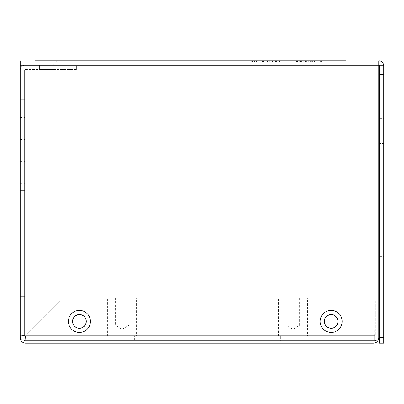 <?xml version="1.0" encoding="UTF-8"?>
<svg xmlns="http://www.w3.org/2000/svg" width="404" height="404" viewBox="0 0 404 404"><rect width="100%" height="100%" fill="white"/><g stroke="black" fill="none" stroke-linecap="round" stroke-linejoin="round"><path stroke-width="0.3" stroke-dasharray="2.02 1.52" d="M115.347 297.723L115.347 325.265L122.119 329.336L128.891 325.265L115.347 325.265L128.891 325.265L128.891 297.723L115.347 297.723L128.891 297.723M286.128 297.723L286.128 325.265L292.9 329.336L299.672 325.265L286.128 325.265L299.672 325.265L299.672 297.723L286.128 297.723L299.672 297.723M307.363 297.723L278.437 297.723L307.363 297.723L307.363 336.285L278.437 336.285L307.363 336.285M136.577 297.723L107.656 297.723L136.577 297.723L136.577 336.285L107.656 336.285L136.577 336.285M39.597 69.645L53.141 69.645L53.141 65.236L39.597 65.236L53.141 65.236L39.597 65.236L53.141 65.236L53.141 69.645L39.597 69.645L53.141 69.645L39.597 69.645L39.597 65.236L39.597 69.645M200.738 336.285L214.282 336.285L200.738 336.285L214.282 336.285L214.282 340.693L214.282 336.285L200.738 336.285L200.738 340.693L214.282 340.693L200.738 340.693L214.282 340.693L200.738 340.693L200.738 336.285M120.852 336.285L134.401 336.285L120.852 336.285L134.401 336.285L134.401 340.693L134.401 336.285L120.852 336.285L120.852 340.693L134.401 340.693L120.852 340.693L134.401 340.693L120.852 340.693L120.852 336.285M280.618 336.285L294.163 336.285L280.618 336.285L294.163 336.285L294.163 340.693L294.163 336.285L280.618 336.285L280.618 340.693L294.163 340.693L280.618 340.693L294.163 340.693L280.618 340.693L280.618 336.285M72.649 321.407A6.772 6.772 0 0 1 79.421 314.635A6.772 6.772 0 0 1 86.198 321.407A6.772 6.772 0 0 0 76.038 315.544A6.772 6.772 0 0 0 76.038 327.275A6.772 6.772 0 0 0 86.198 321.407A6.772 6.772 0 0 1 79.421 328.184A6.772 6.772 0 0 1 72.649 321.407A6.772 6.772 0 0 0 79.421 328.184A6.772 6.772 0 0 0 86.198 321.407A6.772 6.772 0 0 0 79.421 314.635A6.772 6.772 0 0 0 72.649 321.407M324.417 321.407A6.772 6.772 0 0 1 331.189 314.635A6.772 6.772 0 0 1 337.961 321.407A6.772 6.772 0 0 0 327.801 315.544A6.772 6.772 0 0 0 327.801 327.275A6.772 6.772 0 0 0 337.961 321.407A6.772 6.772 0 0 1 331.189 328.184A6.772 6.772 0 0 1 324.417 321.407A6.772 6.772 0 0 0 331.189 328.184A6.772 6.772 0 0 0 337.961 321.407A6.772 6.772 0 0 0 331.189 314.635A6.772 6.772 0 0 0 324.417 321.407M20.2 296.617L24.609 296.617L24.609 205.717L24.609 296.617L24.609 205.717L24.609 296.617L24.609 205.717L24.609 296.617L24.609 230.235L24.609 296.617L20.2 296.617L20.2 205.717L20.2 296.617L20.2 205.717L24.609 205.717L20.2 205.717L24.609 205.717L20.2 205.717L20.2 296.617L24.609 296.617L20.2 296.617L20.2 205.717L24.609 205.717L20.2 205.717L20.2 296.617L24.609 296.617L20.2 296.617L24.609 296.617L20.2 296.617L20.2 237.123L20.2 296.617M24.609 99.667L24.609 190.567L24.609 99.667L24.609 190.567L24.609 99.667L24.609 190.567L24.609 99.667L20.2 99.667L20.2 190.567L20.2 99.667L24.609 99.667L20.2 99.667L20.2 190.567L24.609 190.567L20.2 190.567L20.2 99.667L24.609 99.667L20.2 99.667L20.2 190.567L24.609 190.567L20.2 190.567L24.609 190.567L20.2 190.567L20.2 99.667L24.609 99.667M24.609 109.307L24.609 117.574L24.609 109.307M20.2 109.307L20.2 117.574L20.2 109.307M24.609 175.417L24.609 183.684L24.609 175.417M20.2 175.417L20.2 183.684L20.2 175.417M24.609 153.384L24.609 145.117L24.609 153.384M20.2 153.384L20.2 145.117L20.2 153.384M24.609 131.345L24.609 139.607L24.609 131.345M20.2 131.345L20.2 139.607L20.2 131.345M20.2 237.123L24.609 237.123L20.2 237.123M20.2 248.137L24.609 248.137L24.609 230.235L24.609 248.137L20.2 248.137L20.2 230.235L20.2 248.137L24.609 248.137L20.2 248.137L24.609 248.137L20.2 248.137L20.2 230.235L24.609 230.235L20.2 230.235L20.2 248.137M20.2 230.235L24.609 230.235L20.2 230.235M59.868 69.645L76.391 69.645L76.391 65.236L59.868 65.236L59.868 69.645L25.159 69.645A0.55 0.55 0 0 0 24.609 70.195L20.2 70.195A4.959 4.959 0 0 1 25.159 65.236L76.391 65.236L76.391 69.645L25.159 69.645A0.55 0.55 0 0 0 24.609 70.195L20.2 70.195L25.159 70.195L25.159 65.236A4.959 4.959 0 0 0 20.2 70.195L20.2 335.734L20.2 70.195L25.159 70.195L25.159 65.236L25.159 70.195L24.609 70.195L25.159 70.195L25.159 335.345L20.2 335.734L25.159 335.345L59.868 300.637L59.868 65.236L25.159 65.236L25.159 335.345L59.868 300.637L59.868 65.236L20.2 65.236L378.841 65.236L378.841 60.827L20.2 60.827L20.2 337.663A5.51 5.51 0 0 0 25.71 343.173A5.51 5.51 0 0 1 20.2 337.663L20.2 60.827L20.2 65.236L59.868 65.236L59.868 300.637L25.159 335.345L59.868 300.637L59.868 69.645M379.391 337.365A4.959 4.959 0 0 0 379.669 335.734A4.959 4.959 0 0 1 374.71 340.693L25.159 340.693L25.159 336.285A0.55 0.55 0 0 1 24.609 335.734L25.159 335.345L25.159 70.195L25.159 335.345L24.609 335.734L24.609 70.195L24.609 335.734L20.2 335.734L24.609 335.734A0.55 0.55 0 0 0 25.159 336.285L60.257 301.025L374.872 301.025L374.872 335.734L374.872 301.025L60.257 301.025L374.872 301.025L60.257 301.025L25.548 335.734L60.257 301.025L25.548 335.734L25.159 340.693L25.548 335.734L374.71 335.734L374.71 340.693A4.959 4.959 0 0 0 378.765 338.587M378.841 301.025L375.26 301.025L375.26 335.734A0.55 0.55 0 0 1 374.71 336.285L374.71 340.693L374.71 336.285L25.159 336.285L374.71 336.285A0.55 0.55 0 0 0 375.26 335.734L375.26 301.025L379.669 301.025L379.669 335.734L379.669 301.025L379.391 301.025M378.841 335.734L379.391 335.734M374.71 335.734L374.872 301.025L374.872 335.734L25.548 335.734L374.71 335.734L25.548 335.734L25.159 336.285L25.159 340.693L374.71 340.693L374.71 335.734M20.2 335.734A4.959 4.959 0 0 0 25.159 340.693A4.959 4.959 0 0 1 20.2 335.734M324.968 60.827L324.968 61.933L346.036 61.933L346.036 60.827L346.036 61.933L327.871 61.933L327.871 60.827L327.871 61.933L324.968 61.933L324.968 60.827L346.036 60.827L320.756 60.827L320.756 61.933L303.343 61.933L320.756 61.933M333.77 60.827L333.77 61.933L333.77 60.827M333.866 60.827L333.866 61.933L333.866 60.827M321.599 60.827L321.599 61.933M320.665 60.827L320.665 61.933L320.665 60.827M311.954 60.827L303.343 60.827L314.585 60.827L314.58 61.933L303.343 61.933L314.58 61.933L303.343 61.933L314.58 61.933L314.585 60.827L311.954 60.827L311.954 61.933M314.11 60.827L314.11 61.933L314.11 60.827M312.236 60.827L312.236 61.933M309.429 60.827L303.343 60.827L303.343 61.933L303.343 60.827L303.343 61.933L303.343 60.827L309.429 60.827L309.429 61.933M314.585 60.827L314.58 61.933L314.585 60.827L310.272 60.827L310.272 61.933M308.772 60.827L308.772 61.933M320.756 60.827L303.343 60.827L303.343 61.933L303.343 60.827L310.272 60.827M312.332 60.827L312.332 61.933M314.014 60.827L314.014 61.933L314.014 60.827M296.132 60.827L301.844 60.827L301.844 61.933L301.844 60.827L301.844 61.933L262.706 61.933L329.932 61.933L276.659 61.933L300.253 61.933L300.253 60.827L272.256 60.827L276.659 60.827L276.659 61.933L301.753 61.933L301.753 60.827L272.311 60.827L300.253 60.827L300.253 61.933L300.253 60.827L301.844 60.827L272.266 60.827L277.033 60.827L277.033 61.933L277.033 60.827L262.711 60.827L262.711 61.933L262.706 60.827L311.267 60.827L296.132 60.827L296.132 61.933L311.277 61.933L311.277 60.827L296.132 60.827L296.132 61.933M280.684 60.827L272.256 60.827L276.659 60.827L276.659 61.933L283.775 61.933L272.261 61.933L272.261 60.827L272.261 61.933L272.538 61.933L272.538 60.827L272.261 60.827L275.255 60.827L275.255 61.933L275.255 60.827L283.775 60.827L283.775 61.933L283.775 60.827L280.684 60.827L280.684 61.933M311.206 60.827L311.206 61.933L311.206 60.827L263.176 60.827L310.646 60.827L305.495 60.827L305.495 61.933L311.206 61.933L311.206 60.827L311.206 61.933L311.206 60.827L311.206 61.933L262.61 61.933L262.61 60.827L311.206 60.827L262.61 60.827L311.206 60.827L262.61 60.827L311.206 60.827L262.615 60.827L262.615 61.933L311.206 61.933L242.981 61.933L242.981 60.827L346.036 60.827M310.176 60.827L310.176 61.933M302.687 60.827L302.687 61.933M296.788 60.827L296.788 61.933L296.788 60.827M300.44 60.827L300.44 61.933M297.162 60.827L297.162 61.933M291.077 60.827L291.279 61.933L291.077 60.827M269.261 60.827L269.261 61.933M254.379 60.827L243.799 60.827L247.076 60.827L247.076 61.933L251.566 61.933L251.566 60.827L267.579 60.827L262.615 60.827L262.615 61.933L262.615 60.827L309.989 60.827L309.989 61.933L311.327 61.933L311.327 60.827L254.379 60.827L254.379 61.933M263.554 60.827L263.554 61.933M267.953 60.827L267.953 61.933M297.445 60.827L297.445 61.933L263.176 61.933L263.176 60.827L263.085 61.933M263.176 61.933L305.495 61.933M310.646 60.827L310.646 61.933L310.646 60.827M299.319 60.827L299.319 61.933L297.445 61.933M267.579 60.827L267.579 61.933L262.615 61.933L311.206 61.933L301.187 61.933L301.187 60.827L301.47 60.827L301.47 61.933L299.319 61.933M301.187 61.933L301.47 61.933L301.187 61.933M265.893 60.827L329.932 60.827L329.932 61.933L329.932 60.827L262.898 60.827L265.893 60.827L265.893 61.933M262.898 60.827L262.898 61.933L262.898 60.827M271.887 60.827L271.887 61.933L271.887 60.827M290.799 60.827L301.662 60.827L290.799 60.827L290.799 61.933L301.662 61.933L290.799 61.933L290.799 60.827M283.118 60.827L310.196 60.827L283.118 60.827L283.118 61.933L271.831 61.933L271.831 60.827L273.942 60.827L273.942 61.933L276.942 61.933L262.428 61.933L310.994 61.933L310.994 60.827L283.118 60.827L283.118 61.933M262.428 60.827L262.428 61.933L262.428 60.827M276.942 60.827L276.942 61.933L276.942 60.827M296.506 60.827L276.659 60.827L276.659 61.933L276.659 60.827L300.253 60.827L272.256 60.827L276.659 60.827L276.659 61.933L297.384 61.933L297.384 60.827L296.506 60.827L296.506 61.933M272.256 60.827L272.311 61.933L272.256 60.827M262.58 61.933L262.615 60.827L262.58 61.933M251.566 61.933L257.186 61.933L257.186 60.827L257.186 61.933L253.813 61.933L267.579 61.933M253.813 61.933L254.283 61.933L254.283 60.827L253.813 60.827L253.813 61.933M243.799 60.827L243.799 61.933L247.076 61.933M310.737 60.827L310.737 61.933L310.737 60.827M306.338 60.827L306.338 61.933M57.388 60.827L53.252 65.236L39.481 65.236L53.252 65.236L39.481 65.236L53.252 65.236L57.388 60.827L35.35 60.827L57.388 60.827L35.35 60.827L57.388 60.827L35.35 60.827L39.481 64.963L53.252 64.963L39.481 64.963L53.252 64.963L39.481 64.963L35.35 60.827M72.538 321.407A6.888 6.888 0 0 0 82.865 327.371A6.888 6.888 0 0 0 82.865 315.448A6.888 6.888 0 0 0 72.538 321.407A6.888 6.888 0 0 1 82.865 315.448A6.888 6.888 0 0 1 82.865 327.371A6.888 6.888 0 0 1 72.538 321.407A6.888 6.888 0 0 1 82.865 315.448A6.888 6.888 0 0 1 82.865 327.371A6.888 6.888 0 0 1 72.538 321.407M324.301 321.407A6.888 6.888 0 0 0 334.633 327.371A6.888 6.888 0 0 0 334.633 315.448A6.888 6.888 0 0 0 324.301 321.407A6.888 6.888 0 0 1 334.633 315.448A6.888 6.888 0 0 1 334.633 327.371A6.888 6.888 0 0 1 324.301 321.407A6.888 6.888 0 0 1 334.633 315.448A6.888 6.888 0 0 1 334.633 327.371A6.888 6.888 0 0 1 324.301 321.407M68.402 321.407A11.019 11.019 0 0 0 84.931 330.952A11.019 11.019 0 0 0 84.931 311.868A11.019 11.019 0 0 0 68.402 321.407M320.17 321.407A11.019 11.019 0 0 0 336.699 330.952A11.019 11.019 0 0 0 336.699 311.868A11.019 11.019 0 0 0 320.17 321.407M379.391 173.765L379.391 164.125L379.391 183.234L379.391 164.125L379.391 183.234L383.8 183.234L383.8 219.215L383.8 164.125L383.8 219.215L383.8 164.125L383.8 183.234L379.391 183.234L379.391 219.215L379.391 173.765L383.8 173.765L379.391 173.765M383.8 268.796L383.8 256.404L379.391 256.404L379.391 281.194L379.391 256.404L379.391 281.194L379.391 256.404L383.8 256.404L383.8 281.194L383.8 268.796M383.8 131.073L383.8 118.675L379.391 118.675L379.391 143.465L379.391 118.675L379.391 143.465L379.391 118.675L383.8 118.675L383.8 131.073M379.391 69.094L383.8 69.094L379.391 69.094L379.391 65.786L383.8 65.786L383.8 69.094L379.391 69.094L379.391 343.173L383.8 343.173L383.8 337.663L379.391 337.663M383.8 337.663L383.8 69.094M379.391 183.234L383.8 183.234L379.391 183.234M373.331 343.173A5.51 5.51 0 0 0 378.841 337.663A5.51 5.51 0 0 1 373.331 343.173L25.71 343.173L373.331 343.173A5.51 5.51 0 0 0 378.841 337.663L378.841 60.827L378.841 65.236L25.159 65.236M25.71 343.173A5.51 5.51 0 0 1 20.2 337.663L20.2 65.786L378.841 65.786L378.841 337.663L378.841 65.236A0.55 0.55 0 0 1 379.391 65.786L383.8 65.786A4.959 4.959 0 0 0 378.841 60.827M378.841 65.786L20.2 65.786L20.2 337.663L20.2 65.786L378.841 65.786L378.841 65.236M20.2 65.786L20.2 65.236M379.391 65.786L383.8 65.786M86.198 321.407A6.772 6.772 0 0 0 76.038 315.544A6.772 6.772 0 0 0 76.038 327.275A6.772 6.772 0 0 0 86.198 321.407A6.772 6.772 0 0 0 76.038 315.544A6.772 6.772 0 0 0 76.038 327.275A6.772 6.772 0 0 0 86.198 321.407M337.961 321.407A6.772 6.772 0 0 0 327.801 315.544A6.772 6.772 0 0 0 327.801 327.275A6.772 6.772 0 0 0 337.961 321.407A6.772 6.772 0 0 0 327.801 315.544A6.772 6.772 0 0 0 327.801 327.275A6.772 6.772 0 0 0 337.961 321.407M46.369 60.827C68.902 60.827 23.831 60.827 46.369 60.827C68.902 60.827 23.831 60.827 46.369 60.827M282.275 60.827L282.275 61.933M279.477 60.827L279.477 61.933M301.566 60.827L301.566 61.933M295.758 60.827L295.758 61.933M301.657 60.827L301.657 61.933L301.662 60.827M275.114 60.827L275.114 61.933M298.233 60.827L298.233 61.933M298.94 60.827L298.94 61.933M275.533 60.827L275.533 61.933M308.303 60.827L308.303 61.933M246.137 60.827L246.137 61.933M256.53 60.827L256.53 61.933M258.777 60.827L258.777 61.933M383.8 74.604L379.391 74.604M278.437 336.285L278.437 297.723M107.656 336.285L107.656 297.723M20.2 117.574L24.609 117.574M20.2 101.045L24.609 101.045M20.2 183.684L24.609 183.684M20.2 167.155L24.609 167.155M20.2 161.645L24.609 161.645M20.2 145.117L24.609 145.117M20.2 139.607L24.609 139.607M20.2 123.084L24.609 123.084M271.044 60.827L271.044 61.933M301.576 61.933L301.576 60.827M262.595 61.933L262.595 60.827L262.61 61.933M301.712 61.933L301.712 60.827M252.51 61.933L252.51 60.827M39.481 65.236L39.481 64.963L39.481 65.236M383.8 164.125L379.391 164.125L383.8 164.125M383.8 219.215L379.391 219.215L383.8 219.215M383.8 281.194L379.391 281.194L383.8 281.194M383.8 143.465L379.391 143.465L383.8 143.465"/><path stroke-width="0.61" d="M337.961 321.407A6.772 6.772 0 0 1 327.801 327.275A6.772 6.772 0 0 1 327.801 315.544A6.772 6.772 0 0 1 337.961 321.407M86.198 321.407A6.772 6.772 0 0 1 76.038 327.275A6.772 6.772 0 0 1 76.038 315.544A6.772 6.772 0 0 1 86.198 321.407M378.765 338.587A4.959 4.959 0 0 0 379.391 337.365M378.841 335.734L379.391 335.734M378.841 301.025L379.391 301.025M314.585 60.827L324.968 60.827M305.495 60.827L311.206 60.827M247.076 60.827L251.566 60.827M243.799 60.827L57.388 60.827M35.35 60.827L346.036 60.827M68.402 321.407A11.019 11.019 0 0 1 84.931 311.868A11.019 11.019 0 0 1 84.931 330.952A11.019 11.019 0 0 1 68.402 321.407M72.538 321.407A6.888 6.888 0 0 1 82.865 315.448A6.888 6.888 0 0 1 82.865 327.371A6.888 6.888 0 0 1 72.538 321.407M320.17 321.407A11.019 11.019 0 0 1 336.699 311.868A11.019 11.019 0 0 1 336.699 330.952A11.019 11.019 0 0 1 320.17 321.407M324.301 321.407A6.888 6.888 0 0 1 334.633 315.448A6.888 6.888 0 0 1 334.633 327.371A6.888 6.888 0 0 1 324.301 321.407M383.8 69.094L383.8 343.173L379.391 343.173L379.391 69.094L383.8 69.094L383.8 65.786L379.391 65.786A0.55 0.55 0 0 0 378.841 65.236M379.391 69.094L379.391 65.786M20.2 65.786L20.2 337.663A5.51 5.51 0 0 0 25.71 343.173L373.331 343.173A5.51 5.51 0 0 0 378.841 337.663L378.841 65.786L20.2 65.786L20.2 60.827M373.331 343.173L25.71 343.173M383.8 65.786A4.959 4.959 0 0 0 378.841 60.827L378.841 65.786M379.391 74.604L383.8 74.604M379.391 337.663L383.8 337.663"/></g></svg>
